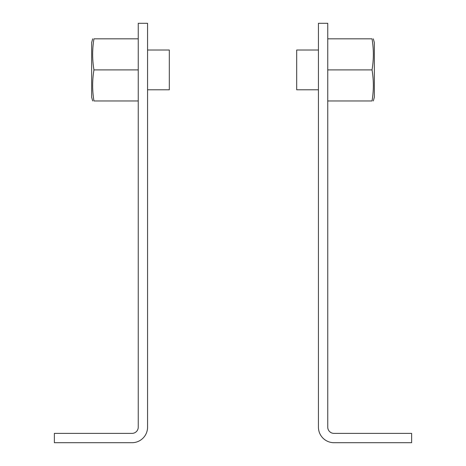 <?xml version="1.0" encoding="UTF-8"?>
<svg xmlns="http://www.w3.org/2000/svg" width="466" height="466" viewBox="0 0 466 466"><rect width="100%" height="100%" fill="white"/><g stroke="black" fill="none" stroke-linecap="round" stroke-linejoin="round"><path stroke-width="0.7" d="M92.67 100.965L91.645 97.149L91.645 42.651L92.67 38.835M138.245 38.835L93.957 38.835C92.221 38.835 92.221 38.835 93.957 38.835C92.221 38.835 92.221 38.835 93.957 38.835C92.221 49.186 92.221 59.543 93.957 69.9C92.221 80.257 92.221 90.614 93.957 100.965C92.221 100.965 92.221 100.965 93.957 100.965C92.221 100.965 92.221 100.965 93.957 100.965L138.245 100.965M147.565 50.019L169.315 50.019L169.315 89.781L147.565 89.781M138.245 69.9L93.957 69.9M147.565 23.3L147.565 427.165A15.535 15.535 0 0 1 132.035 442.7L54.365 442.7L54.365 433.38L132.035 433.38A6.215 6.215 0 0 0 138.245 427.165L138.245 23.3L147.565 23.3M373.33 38.835L374.355 42.651L374.355 97.149L373.33 100.965M327.755 38.835L372.043 38.835C373.779 38.835 373.779 38.835 372.043 38.835C373.779 38.835 373.779 38.835 372.043 38.835C373.779 49.186 373.779 59.543 372.043 69.9C373.779 80.257 373.779 90.614 372.043 100.965C373.779 100.965 373.779 100.965 372.043 100.965C373.779 100.965 373.779 100.965 372.043 100.965L327.755 100.965M318.435 50.019L296.685 50.019L296.685 89.781L318.435 89.781M327.755 69.9L372.043 69.9M318.435 427.165L318.435 23.3L327.755 23.3L327.755 427.165A6.215 6.215 0 0 0 333.965 433.38L411.635 433.38L411.635 442.7L333.965 442.7A15.535 15.535 0 0 1 318.435 427.165"/></g></svg>
